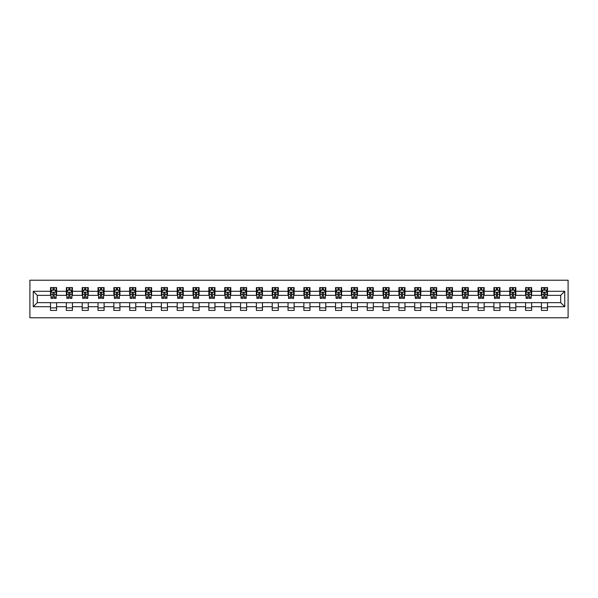 <?xml version="1.0" encoding="UTF-8"?>
<svg xmlns="http://www.w3.org/2000/svg" width="598" height="598" viewBox="0 0 598 598"><rect width="100%" height="100%" fill="white"/><g stroke="black" fill="none" stroke-linecap="round" stroke-linejoin="round"><path stroke-width="0.9" d="M29.9 317.777L568.1 317.777L568.1 280.223L29.9 280.223L29.9 317.777M547.491 291.286L547.491 287.578L541.407 287.578L541.407 291.286L531.659 291.286L531.659 287.578L525.567 287.578L525.567 291.286L515.82 291.286L515.82 287.578L509.735 287.578L509.735 291.286L499.988 291.286L499.988 287.578L493.896 287.578L493.896 291.286L484.156 291.286L484.156 287.578L478.064 287.578L478.064 291.286L468.316 291.286L468.316 287.578L462.224 287.578L462.224 291.286L452.484 291.286L452.484 287.578L446.392 287.578L446.392 291.286L436.645 291.286L436.645 287.578L430.553 287.578L430.553 291.286L420.813 291.286L420.813 287.578L414.72 287.578L414.72 291.286L404.973 291.286L404.973 287.578L398.888 287.578L398.888 291.286L389.141 291.286L389.141 287.578L383.049 287.578L383.049 291.286L373.302 291.286L373.302 287.578L367.217 287.578L367.217 291.286L357.469 291.286L357.469 287.578L351.377 287.578L351.377 291.286L341.637 291.286L341.637 287.578L335.545 287.578L335.545 291.286L325.798 291.286L325.798 287.578L319.706 287.578L319.706 291.286L309.966 291.286L309.966 287.578L303.874 287.578L303.874 291.286L294.126 291.286L294.126 287.578L288.034 287.578L288.034 291.286L278.294 291.286L278.294 287.578L272.202 287.578L272.202 291.286L262.455 291.286L262.455 287.578L256.363 287.578L256.363 291.286L246.623 291.286L246.623 287.578L240.531 287.578L240.531 291.286L230.783 291.286L230.783 287.578L224.699 287.578L224.699 291.286L214.951 291.286L214.951 287.578L208.859 287.578L208.859 291.286L199.112 291.286L199.112 287.578L193.027 287.578L193.027 291.286L183.28 291.286L183.28 287.578L177.187 287.578L177.187 291.286L167.447 291.286L167.447 287.578L161.355 287.578L161.355 291.286L151.608 291.286L151.608 287.578L145.516 287.578L145.516 291.286L135.776 291.286L135.776 287.578L129.684 287.578L129.684 291.286L119.936 291.286L119.936 287.578L113.844 287.578L113.844 291.286L104.104 291.286L104.104 287.578L98.012 287.578L98.012 291.286L88.265 291.286L88.265 287.578L82.18 287.578L82.18 291.286L72.433 291.286L72.433 287.578L66.341 287.578L66.341 291.286L56.593 291.286L56.593 287.578L50.509 287.578L50.509 291.286L33.249 291.286L33.249 306.714L37.308 302.655L50.509 302.655L50.509 310.422L56.593 310.422L56.593 302.655L66.341 302.655L66.341 310.422L72.433 310.422L72.433 302.655L82.18 302.655L82.18 310.422L88.265 310.422L88.265 302.655L98.012 302.655L98.012 310.422L104.104 310.422L104.104 302.655L113.844 302.655L113.844 310.422L119.936 310.422L119.936 302.655L129.684 302.655L129.684 310.422L135.776 310.422L135.776 302.655L145.516 302.655L145.516 310.422L151.608 310.422L151.608 302.655L161.355 302.655L161.355 310.422L167.447 310.422L167.447 302.655L177.187 302.655L177.187 310.422L183.28 310.422L183.28 302.655L193.027 302.655L193.027 310.422L199.112 310.422L199.112 302.655L208.859 302.655L208.859 310.422L214.951 310.422L214.951 302.655L224.699 302.655L224.699 310.422L230.783 310.422L230.783 302.655L240.531 302.655L240.531 310.422L246.623 310.422L246.623 302.655L256.363 302.655L256.363 310.422L262.455 310.422L262.455 302.655L272.202 302.655L272.202 310.422L278.294 310.422L278.294 302.655L288.034 302.655L288.034 310.422L294.126 310.422L294.126 302.655L303.874 302.655L303.874 310.422L309.966 310.422L309.966 302.655L319.706 302.655L319.706 310.422L325.798 310.422L325.798 302.655L335.545 302.655L335.545 310.422L341.637 310.422L341.637 302.655L351.377 302.655L351.377 310.422L357.469 310.422L357.469 302.655L367.217 302.655L367.217 310.422L373.302 310.422L373.302 302.655L383.049 302.655L383.049 310.422L389.141 310.422L389.141 302.655L398.888 302.655L398.888 310.422L404.973 310.422L404.973 302.655L414.72 302.655L414.72 310.422L420.813 310.422L420.813 302.655L430.553 302.655L430.553 310.422L436.645 310.422L436.645 302.655L446.392 302.655L446.392 310.422L452.484 310.422L452.484 302.655L462.224 302.655L462.224 310.422L468.316 310.422L468.316 302.655L478.064 302.655L478.064 310.422L484.156 310.422L484.156 302.655L493.896 302.655L493.896 310.422L499.988 310.422L499.988 302.655L509.735 302.655L509.735 310.422L515.82 310.422L515.82 302.655L525.567 302.655L525.567 310.422L531.659 310.422L531.659 302.655L541.407 302.655L541.407 310.422L547.491 310.422L547.491 302.655L560.692 302.655L560.692 295.345L547.491 295.345L547.491 291.286L564.751 291.286L564.751 306.714L547.491 306.714M541.407 306.714L531.659 306.714M525.567 306.714L515.82 306.714M509.735 306.714L499.988 306.714M493.896 306.714L484.156 306.714M478.064 306.714L468.316 306.714M462.224 306.714L452.484 306.714M446.392 306.714L436.645 306.714M430.553 306.714L420.813 306.714M414.72 306.714L404.973 306.714M398.888 306.714L389.141 306.714M383.049 306.714L373.302 306.714M367.217 306.714L357.469 306.714M351.377 306.714L341.637 306.714M335.545 306.714L325.798 306.714M319.706 306.714L309.966 306.714M303.874 306.714L294.126 306.714M288.034 306.714L278.294 306.714M272.202 306.714L262.455 306.714M256.363 306.714L246.623 306.714M240.531 306.714L230.783 306.714M224.699 306.714L214.951 306.714M208.859 306.714L199.112 306.714M193.027 306.714L183.28 306.714M177.187 306.714L167.447 306.714M161.355 306.714L151.608 306.714M145.516 306.714L135.776 306.714M129.684 306.714L119.936 306.714M113.844 306.714L104.104 306.714M98.012 306.714L88.265 306.714M82.18 306.714L72.433 306.714M66.341 306.714L56.593 306.714M50.509 306.714L33.249 306.714M541.407 291.286L541.407 295.345L531.659 295.345L531.659 291.286M525.567 291.286L525.567 295.345L515.82 295.345L515.82 291.286M509.735 291.286L509.735 295.345L499.988 295.345L499.988 291.286M493.896 291.286L493.896 295.345L484.156 295.345L484.156 291.286M478.064 291.286L478.064 295.345L468.316 295.345L468.316 291.286M462.224 291.286L462.224 295.345L452.484 295.345L452.484 291.286M446.392 291.286L446.392 295.345L436.645 295.345L436.645 291.286M430.553 291.286L430.553 295.345L420.813 295.345L420.813 291.286M414.72 291.286L414.72 295.345L404.973 295.345L404.973 291.286M398.888 291.286L398.888 295.345L389.141 295.345L389.141 291.286M383.049 291.286L383.049 295.345L373.302 295.345L373.302 291.286M367.217 291.286L367.217 295.345L357.469 295.345L357.469 291.286M351.377 291.286L351.377 295.345L341.637 295.345L341.637 291.286M335.545 291.286L335.545 295.345L325.798 295.345L325.798 291.286M319.706 291.286L319.706 295.345L309.966 295.345L309.966 291.286M303.874 291.286L303.874 295.345L294.126 295.345L294.126 291.286M288.034 291.286L288.034 295.345L278.294 295.345L278.294 291.286M272.202 291.286L272.202 295.345L262.455 295.345L262.455 291.286M256.363 291.286L256.363 295.345L246.623 295.345L246.623 291.286M240.531 291.286L240.531 295.345L230.783 295.345L230.783 291.286M224.699 291.286L224.699 295.345L214.951 295.345L214.951 291.286M208.859 291.286L208.859 295.345L199.112 295.345L199.112 291.286M193.027 291.286L193.027 295.345L183.28 295.345L183.28 291.286M177.187 291.286L177.187 295.345L167.447 295.345L167.447 291.286M161.355 291.286L161.355 295.345L151.608 295.345L151.608 291.286M145.516 291.286L145.516 295.345L135.776 295.345L135.776 291.286M129.684 291.286L129.684 295.345L119.936 295.345L119.936 291.286M113.844 291.286L113.844 295.345L104.104 295.345L104.104 291.286M98.012 291.286L98.012 295.345L88.265 295.345L88.265 291.286M82.18 291.286L82.18 295.345L72.433 295.345L72.433 291.286M66.341 291.286L66.341 295.345L56.593 295.345L56.593 291.286M50.509 291.286L50.509 295.345L37.308 295.345L33.249 291.286M37.308 295.345L37.308 302.655M564.751 306.714L560.692 302.655M560.692 295.345L564.751 291.286M50.509 290.12L51.017 290.12M52.945 290.12L54.164 290.12M56.092 290.12L56.593 290.12M50.509 295.248L51.017 295.248M52.945 295.248L54.164 295.248M56.092 295.248L56.593 295.248M50.509 302.752L56.593 302.752M50.509 307.88L56.593 307.88M66.341 302.752L72.433 302.752M66.341 307.88L72.433 307.88M66.341 290.12L66.849 290.12M68.777 290.12L69.996 290.12M71.924 290.12L72.433 290.12M66.341 295.248L66.849 295.248M68.777 295.248L69.996 295.248M71.924 295.248L72.433 295.248M82.18 302.752L88.265 302.752M82.18 307.88L88.265 307.88M82.18 290.12L82.681 290.12M84.617 290.12L85.828 290.12M87.757 290.12L88.265 290.12M82.18 295.248L82.681 295.248M84.617 295.248L85.828 295.248M87.757 295.248L88.265 295.248M98.012 302.752L104.104 302.752M98.012 307.88L104.104 307.88M98.012 290.12L98.521 290.12M100.449 290.12L101.667 290.12M103.596 290.12L104.104 290.12M98.012 295.248L98.521 295.248M100.449 295.248L101.667 295.248M103.596 295.248L104.104 295.248M113.844 302.752L119.936 302.752M113.844 307.88L119.936 307.88M113.844 290.12L114.353 290.12M116.281 290.12L117.5 290.12M119.428 290.12L119.936 290.12M113.844 295.248L114.353 295.248M116.281 295.248L117.5 295.248M119.428 295.248L119.936 295.248M129.684 302.752L135.776 302.752M129.684 307.88L135.776 307.88M129.684 290.12L130.192 290.12M132.121 290.12L133.339 290.12M135.268 290.12L135.776 290.12M129.684 295.248L130.192 295.248M132.121 295.248L133.339 295.248M135.268 295.248L135.776 295.248M145.516 302.752L151.608 302.752M145.516 307.88L151.608 307.88M145.516 290.12L146.024 290.12M147.953 290.12L149.171 290.12M151.1 290.12L151.608 290.12M145.516 295.248L146.024 295.248M147.953 295.248L149.171 295.248M151.1 295.248L151.608 295.248M161.355 302.752L167.447 302.752M161.355 307.88L167.447 307.88M161.355 290.12L161.864 290.12M163.792 290.12L165.011 290.12M166.939 290.12L167.447 290.12M161.355 295.248L161.864 295.248M163.792 295.248L165.011 295.248M166.939 295.248L167.447 295.248M177.187 302.752L183.28 302.752M177.187 307.88L183.28 307.88M177.187 290.12L177.696 290.12M179.624 290.12L180.843 290.12M182.771 290.12L183.28 290.12M177.187 295.248L177.696 295.248M179.624 295.248L180.843 295.248M182.771 295.248L183.28 295.248M193.027 302.752L199.112 302.752M193.027 307.88L199.112 307.88M193.027 290.12L193.535 290.12M195.464 290.12L196.682 290.12M198.611 290.12L199.112 290.12M193.027 295.248L193.535 295.248M195.464 295.248L196.682 295.248M198.611 295.248L199.112 295.248M208.859 302.752L214.951 302.752M208.859 307.88L214.951 307.88M208.859 290.12L209.367 290.12M211.296 290.12L212.514 290.12M214.443 290.12L214.951 290.12M208.859 295.248L209.367 295.248M211.296 295.248L212.514 295.248M214.443 295.248L214.951 295.248M224.699 302.752L230.783 302.752M224.699 307.88L230.783 307.88M224.699 290.12L225.199 290.12M227.135 290.12L228.346 290.12M230.275 290.12L230.783 290.12M224.699 295.248L225.199 295.248M227.135 295.248L228.346 295.248M230.275 295.248L230.783 295.248M240.531 302.752L246.623 302.752M240.531 307.88L246.623 307.88M240.531 290.12L241.039 290.12M242.967 290.12L244.186 290.12M246.114 290.12L246.623 290.12M240.531 295.248L241.039 295.248M242.967 295.248L244.186 295.248M246.114 295.248L246.623 295.248M256.363 302.752L262.455 302.752M256.363 307.88L262.455 307.88M256.363 290.12L256.871 290.12M258.799 290.12L260.018 290.12M261.946 290.12L262.455 290.12M256.363 295.248L256.871 295.248M258.799 295.248L260.018 295.248M261.946 295.248L262.455 295.248M272.202 302.752L278.294 302.752M272.202 307.88L278.294 307.88M272.202 290.12L272.71 290.12M274.639 290.12L275.857 290.12M277.786 290.12L278.294 290.12M272.202 295.248L272.71 295.248M274.639 295.248L275.857 295.248M277.786 295.248L278.294 295.248M288.034 302.752L294.126 302.752M288.034 307.88L294.126 307.88M288.034 290.12L288.542 290.12M290.471 290.12L291.689 290.12M293.618 290.12L294.126 290.12M288.034 295.248L288.542 295.248M290.471 295.248L291.689 295.248M293.618 295.248L294.126 295.248M303.874 302.752L309.966 302.752M303.874 307.88L309.966 307.88M303.874 290.12L304.382 290.12M306.311 290.12L307.529 290.12M309.458 290.12L309.966 290.12M303.874 295.248L304.382 295.248M306.311 295.248L307.529 295.248M309.458 295.248L309.966 295.248M319.706 302.752L325.798 302.752M319.706 307.88L325.798 307.88M319.706 290.12L320.214 290.12M322.143 290.12L323.361 290.12M325.29 290.12L325.798 290.12M319.706 295.248L320.214 295.248M322.143 295.248L323.361 295.248M325.29 295.248L325.798 295.248M335.545 302.752L341.637 302.752M335.545 307.88L341.637 307.88M335.545 290.12L336.054 290.12M337.982 290.12L339.201 290.12M341.129 290.12L341.637 290.12M335.545 295.248L336.054 295.248M337.982 295.248L339.201 295.248M341.129 295.248L341.637 295.248M351.377 302.752L357.469 302.752M351.377 307.88L357.469 307.88M351.377 290.12L351.886 290.12M353.814 290.12L355.033 290.12M356.961 290.12L357.469 290.12M351.377 295.248L351.886 295.248M353.814 295.248L355.033 295.248M356.961 295.248L357.469 295.248M367.217 302.752L373.302 302.752M367.217 307.88L373.302 307.88M367.217 290.12L367.725 290.12M369.654 290.12L370.865 290.12M372.801 290.12L373.302 290.12M367.217 295.248L367.725 295.248M369.654 295.248L370.865 295.248M372.801 295.248L373.302 295.248M383.049 302.752L389.141 302.752M383.049 307.88L389.141 307.88M383.049 290.12L383.557 290.12M385.486 290.12L386.704 290.12M388.633 290.12L389.141 290.12M383.049 295.248L383.557 295.248M385.486 295.248L386.704 295.248M388.633 295.248L389.141 295.248M398.888 302.752L404.973 302.752M398.888 307.88L404.973 307.88M398.888 290.12L399.389 290.12M401.318 290.12L402.536 290.12M404.465 290.12L404.973 290.12M398.888 295.248L399.389 295.248M401.318 295.248L402.536 295.248M404.465 295.248L404.973 295.248M414.72 302.752L420.813 302.752M414.72 307.88L420.813 307.88M414.72 290.12L415.229 290.12M417.157 290.12L418.376 290.12M420.304 290.12L420.813 290.12M414.72 295.248L415.229 295.248M417.157 295.248L418.376 295.248M420.304 295.248L420.813 295.248M430.553 302.752L436.645 302.752M430.553 307.88L436.645 307.88M430.553 290.12L431.061 290.12M432.989 290.12L434.208 290.12M436.136 290.12L436.645 290.12M430.553 295.248L431.061 295.248M432.989 295.248L434.208 295.248M436.136 295.248L436.645 295.248M446.392 302.752L452.484 302.752M446.392 307.88L452.484 307.88M446.392 290.12L446.9 290.12M448.829 290.12L450.047 290.12M451.976 290.12L452.484 290.12M446.392 295.248L446.9 295.248M448.829 295.248L450.047 295.248M451.976 295.248L452.484 295.248M462.224 302.752L468.316 302.752M462.224 307.88L468.316 307.88M462.224 290.12L462.732 290.12M464.661 290.12L465.879 290.12M467.808 290.12L468.316 290.12M462.224 295.248L462.732 295.248M464.661 295.248L465.879 295.248M467.808 295.248L468.316 295.248M478.064 302.752L484.156 302.752M478.064 307.88L484.156 307.88M478.064 290.12L478.572 290.12M480.5 290.12L481.719 290.12M483.647 290.12L484.156 290.12M478.064 295.248L478.572 295.248M480.5 295.248L481.719 295.248M483.647 295.248L484.156 295.248M493.896 302.752L499.988 302.752M493.896 307.88L499.988 307.88M493.896 290.12L494.404 290.12M496.333 290.12L497.551 290.12M499.48 290.12L499.988 290.12M493.896 295.248L494.404 295.248M496.333 295.248L497.551 295.248M499.48 295.248L499.988 295.248M509.735 302.752L515.82 302.752M509.735 307.88L515.82 307.88M509.735 290.12L510.244 290.12M512.172 290.12L513.383 290.12M515.319 290.12L515.82 290.12M509.735 295.248L510.244 295.248M512.172 295.248L513.383 295.248M515.319 295.248L515.82 295.248M525.567 302.752L531.659 302.752M525.567 307.88L531.659 307.88M525.567 290.12L526.076 290.12M528.004 290.12L529.223 290.12M531.151 290.12L531.659 290.12M525.567 295.248L526.076 295.248M528.004 295.248L529.223 295.248M531.151 295.248L531.659 295.248M541.407 302.752L547.491 302.752M541.407 307.88L547.491 307.88M541.407 290.12L541.908 290.12M543.836 290.12L545.055 290.12M546.983 290.12L547.491 290.12M541.407 295.248L541.908 295.248M543.836 295.248L545.055 295.248M546.983 295.248L547.491 295.248M54.164 288.901L52.945 288.901M56.092 297.116L54.164 297.116L54.164 298.395L56.092 298.395L56.092 292.198L55.076 290.172L52.026 290.172L51.017 292.198L51.017 298.395L52.945 298.395L52.945 297.116L51.017 297.116M51.017 292.198L51.017 287.578M56.092 292.198L56.092 287.578M52.945 290.172L52.945 287.578M54.164 287.578L54.164 290.172M54.164 297.116L54.164 292.96L52.945 292.96L52.945 297.116M69.996 288.901L68.777 288.901M71.924 297.116L69.996 297.116L69.996 298.395L71.924 298.395L71.924 292.198L70.908 290.172L67.866 290.172L66.849 292.198L66.849 298.395L68.777 298.395L68.777 297.116L66.849 297.116M66.849 292.198L66.849 287.578M71.924 292.198L71.924 287.578M68.777 290.172L68.777 287.578M69.996 287.578L69.996 290.172M69.996 297.116L69.996 292.96L68.777 292.96L68.777 297.116M85.828 288.901L84.617 288.901M87.757 297.116L85.828 297.116L85.828 298.395L87.757 298.395L87.757 292.198L86.747 290.172L83.698 290.172L82.681 292.198L82.681 298.395L84.617 298.395L84.617 297.116L82.681 297.116M82.681 292.198L82.681 287.578M87.757 292.198L87.757 287.578M84.617 290.172L84.617 287.578M85.828 287.578L85.828 290.172M85.828 297.116L85.828 292.96L84.617 292.96L84.617 297.116M101.667 288.901L100.449 288.901M103.596 297.116L101.667 297.116L101.667 298.395L103.596 298.395L103.596 292.198L102.579 290.172L99.537 290.172L98.521 292.198L98.521 298.395L100.449 298.395L100.449 297.116L98.521 297.116M98.521 292.198L98.521 287.578M103.596 292.198L103.596 287.578M100.449 290.172L100.449 287.578M101.667 287.578L101.667 290.172M101.667 297.116L101.667 292.96L100.449 292.96L100.449 297.116M117.5 288.901L116.281 288.901M119.428 297.116L117.5 297.116L117.5 298.395L119.428 298.395L119.428 292.198L118.419 290.172L115.369 290.172L114.353 292.198L114.353 298.395L116.281 298.395L116.281 297.116L114.353 297.116M114.353 292.198L114.353 287.578M119.428 292.198L119.428 287.578M116.281 290.172L116.281 287.578M117.5 287.578L117.5 290.172M117.5 297.116L117.5 292.96L116.281 292.96L116.281 297.116M133.339 288.901L132.121 288.901M135.268 297.116L133.339 297.116L133.339 298.395L135.268 298.395L135.268 292.198L134.251 290.172L131.209 290.172L130.192 292.198L130.192 298.395L132.121 298.395L132.121 297.116L130.192 297.116M130.192 292.198L130.192 287.578M135.268 292.198L135.268 287.578M132.121 290.172L132.121 287.578M133.339 287.578L133.339 290.172M133.339 297.116L133.339 292.96L132.121 292.96L132.121 297.116M149.171 288.901L147.953 288.901M151.1 297.116L149.171 297.116L149.171 298.395L151.1 298.395L151.1 292.198L150.083 290.172L147.041 290.172L146.024 292.198L146.024 298.395L147.953 298.395L147.953 297.116L146.024 297.116M146.024 292.198L146.024 287.578M151.1 292.198L151.1 287.578M147.953 290.172L147.953 287.578M149.171 287.578L149.171 290.172M149.171 297.116L149.171 292.96L147.953 292.96L147.953 297.116M165.011 288.901L163.792 288.901M166.939 297.116L165.011 297.116L165.011 298.395L166.939 298.395L166.939 292.198L165.923 290.172L162.88 290.172L161.864 292.198L161.864 298.395L163.792 298.395L163.792 297.116L161.864 297.116M161.864 292.198L161.864 287.578M166.939 292.198L166.939 287.578M163.792 290.172L163.792 287.578M165.011 287.578L165.011 290.172M165.011 297.116L165.011 292.96L163.792 292.96L163.792 297.116M180.843 288.901L179.624 288.901M182.771 297.116L180.843 297.116L180.843 298.395L182.771 298.395L182.771 292.198L181.755 290.172L178.712 290.172L177.696 292.198L177.696 298.395L179.624 298.395L179.624 297.116L177.696 297.116M177.696 292.198L177.696 287.578M182.771 292.198L182.771 287.578M179.624 290.172L179.624 287.578M180.843 287.578L180.843 290.172M180.843 297.116L180.843 292.96L179.624 292.96L179.624 297.116M196.682 288.901L195.464 288.901M198.611 297.116L196.682 297.116L196.682 298.395L198.611 298.395L198.611 292.198L197.594 290.172L194.544 290.172L193.535 292.198L193.535 298.395L195.464 298.395L195.464 297.116L193.535 297.116M193.535 292.198L193.535 287.578M198.611 292.198L198.611 287.578M195.464 290.172L195.464 287.578M196.682 287.578L196.682 290.172M196.682 297.116L196.682 292.96L195.464 292.96L195.464 297.116M212.514 288.901L211.296 288.901M214.443 297.116L212.514 297.116L212.514 298.395L214.443 298.395L214.443 292.198L213.426 290.172L210.384 290.172L209.367 292.198L209.367 298.395L211.296 298.395L211.296 297.116L209.367 297.116M209.367 292.198L209.367 287.578M214.443 292.198L214.443 287.578M211.296 290.172L211.296 287.578M212.514 287.578L212.514 290.172M212.514 297.116L212.514 292.96L211.296 292.96L211.296 297.116M228.346 288.901L227.135 288.901M230.275 297.116L228.346 297.116L228.346 298.395L230.275 298.395L230.275 292.198L229.266 290.172L226.216 290.172L225.199 292.198L225.199 298.395L227.135 298.395L227.135 297.116L225.199 297.116M225.199 292.198L225.199 287.578M230.275 292.198L230.275 287.578M227.135 290.172L227.135 287.578M228.346 287.578L228.346 290.172M228.346 297.116L228.346 292.96L227.135 292.96L227.135 297.116M244.186 288.901L242.967 288.901M246.114 297.116L244.186 297.116L244.186 298.395L246.114 298.395L246.114 292.198L245.098 290.172L242.055 290.172L241.039 292.198L241.039 298.395L242.967 298.395L242.967 297.116L241.039 297.116M241.039 292.198L241.039 287.578M246.114 292.198L246.114 287.578M242.967 290.172L242.967 287.578M244.186 287.578L244.186 290.172M244.186 297.116L244.186 292.96L242.967 292.96L242.967 297.116M260.018 288.901L258.799 288.901M261.946 297.116L260.018 297.116L260.018 298.395L261.946 298.395L261.946 292.198L260.937 290.172L257.888 290.172L256.871 292.198L256.871 298.395L258.799 298.395L258.799 297.116L256.871 297.116M256.871 292.198L256.871 287.578M261.946 292.198L261.946 287.578M258.799 290.172L258.799 287.578M260.018 287.578L260.018 290.172M260.018 297.116L260.018 292.96L258.799 292.96L258.799 297.116M275.857 288.901L274.639 288.901M277.786 297.116L275.857 297.116L275.857 298.395L277.786 298.395L277.786 292.198L276.769 290.172L273.727 290.172L272.71 292.198L272.71 298.395L274.639 298.395L274.639 297.116L272.71 297.116M272.71 292.198L272.71 287.578M277.786 292.198L277.786 287.578M274.639 290.172L274.639 287.578M275.857 287.578L275.857 290.172M275.857 297.116L275.857 292.96L274.639 292.96L274.639 297.116M291.689 288.901L290.471 288.901M293.618 297.116L291.689 297.116L291.689 298.395L293.618 298.395L293.618 292.198L292.601 290.172L289.559 290.172L288.542 292.198L288.542 298.395L290.471 298.395L290.471 297.116L288.542 297.116M288.542 292.198L288.542 287.578M293.618 292.198L293.618 287.578M290.471 290.172L290.471 287.578M291.689 287.578L291.689 290.172M291.689 297.116L291.689 292.96L290.471 292.96L290.471 297.116M307.529 288.901L306.311 288.901M309.458 297.116L307.529 297.116L307.529 298.395L309.458 298.395L309.458 292.198L308.441 290.172L305.399 290.172L304.382 292.198L304.382 298.395L306.311 298.395L306.311 297.116L304.382 297.116M304.382 292.198L304.382 287.578M309.458 292.198L309.458 287.578M306.311 290.172L306.311 287.578M307.529 287.578L307.529 290.172M307.529 297.116L307.529 292.96L306.311 292.96L306.311 297.116M323.361 288.901L322.143 288.901M325.29 297.116L323.361 297.116L323.361 298.395L325.29 298.395L325.29 292.198L324.273 290.172L321.231 290.172L320.214 292.198L320.214 298.395L322.143 298.395L322.143 297.116L320.214 297.116M320.214 292.198L320.214 287.578M325.29 292.198L325.29 287.578M322.143 290.172L322.143 287.578M323.361 287.578L323.361 290.172M323.361 297.116L323.361 292.96L322.143 292.96L322.143 297.116M339.201 288.901L337.982 288.901M341.129 297.116L339.201 297.116L339.201 298.395L341.129 298.395L341.129 292.198L340.113 290.172L337.063 290.172L336.054 292.198L336.054 298.395L337.982 298.395L337.982 297.116L336.054 297.116M336.054 292.198L336.054 287.578M341.129 292.198L341.129 287.578M337.982 290.172L337.982 287.578M339.201 287.578L339.201 290.172M339.201 297.116L339.201 292.96L337.982 292.96L337.982 297.116M355.033 288.901L353.814 288.901M356.961 297.116L355.033 297.116L355.033 298.395L356.961 298.395L356.961 292.198L355.945 290.172L352.902 290.172L351.886 292.198L351.886 298.395L353.814 298.395L353.814 297.116L351.886 297.116M351.886 292.198L351.886 287.578M356.961 292.198L356.961 287.578M353.814 290.172L353.814 287.578M355.033 287.578L355.033 290.172M355.033 297.116L355.033 292.96L353.814 292.96L353.814 297.116M370.865 288.901L369.654 288.901M372.801 297.116L370.865 297.116L370.865 298.395L372.801 298.395L372.801 292.198L371.784 290.172L368.734 290.172L367.725 292.198L367.725 298.395L369.654 298.395L369.654 297.116L367.725 297.116M367.725 292.198L367.725 287.578M372.801 292.198L372.801 287.578M369.654 290.172L369.654 287.578M370.865 287.578L370.865 290.172M370.865 297.116L370.865 292.96L369.654 292.96L369.654 297.116M386.704 288.901L385.486 288.901M388.633 297.116L386.704 297.116L386.704 298.395L388.633 298.395L388.633 292.198L387.616 290.172L384.574 290.172L383.557 292.198L383.557 298.395L385.486 298.395L385.486 297.116L383.557 297.116M383.557 292.198L383.557 287.578M388.633 292.198L388.633 287.578M385.486 290.172L385.486 287.578M386.704 287.578L386.704 290.172M386.704 297.116L386.704 292.96L385.486 292.96L385.486 297.116M402.536 288.901L401.318 288.901M404.465 297.116L402.536 297.116L402.536 298.395L404.465 298.395L404.465 292.198L403.456 290.172L400.406 290.172L399.389 292.198L399.389 298.395L401.318 298.395L401.318 297.116L399.389 297.116M399.389 292.198L399.389 287.578M404.465 292.198L404.465 287.578M401.318 290.172L401.318 287.578M402.536 287.578L402.536 290.172M402.536 297.116L402.536 292.96L401.318 292.96L401.318 297.116M418.376 288.901L417.157 288.901M420.304 297.116L418.376 297.116L418.376 298.395L420.304 298.395L420.304 292.198L419.288 290.172L416.245 290.172L415.229 292.198L415.229 298.395L417.157 298.395L417.157 297.116L415.229 297.116M415.229 292.198L415.229 287.578M420.304 292.198L420.304 287.578M417.157 290.172L417.157 287.578M418.376 287.578L418.376 290.172M418.376 297.116L418.376 292.96L417.157 292.96L417.157 297.116M434.208 288.901L432.989 288.901M436.136 297.116L434.208 297.116L434.208 298.395L436.136 298.395L436.136 292.198L435.12 290.172L432.077 290.172L431.061 292.198L431.061 298.395L432.989 298.395L432.989 297.116L431.061 297.116M431.061 292.198L431.061 287.578M436.136 292.198L436.136 287.578M432.989 290.172L432.989 287.578M434.208 287.578L434.208 290.172M434.208 297.116L434.208 292.96L432.989 292.96L432.989 297.116M450.047 288.901L448.829 288.901M451.976 297.116L450.047 297.116L450.047 298.395L451.976 298.395L451.976 292.198L450.959 290.172L447.917 290.172L446.9 292.198L446.9 298.395L448.829 298.395L448.829 297.116L446.9 297.116M446.9 292.198L446.9 287.578M451.976 292.198L451.976 287.578M448.829 290.172L448.829 287.578M450.047 287.578L450.047 290.172M450.047 297.116L450.047 292.96L448.829 292.96L448.829 297.116M465.879 288.901L464.661 288.901M467.808 297.116L465.879 297.116L465.879 298.395L467.808 298.395L467.808 292.198L466.791 290.172L463.749 290.172L462.732 292.198L462.732 298.395L464.661 298.395L464.661 297.116L462.732 297.116M462.732 292.198L462.732 287.578M467.808 292.198L467.808 287.578M464.661 290.172L464.661 287.578M465.879 287.578L465.879 290.172M465.879 297.116L465.879 292.96L464.661 292.96L464.661 297.116M481.719 288.901L480.5 288.901M483.647 297.116L481.719 297.116L481.719 298.395L483.647 298.395L483.647 292.198L482.631 290.172L479.581 290.172L478.572 292.198L478.572 298.395L480.5 298.395L480.5 297.116L478.572 297.116M478.572 292.198L478.572 287.578M483.647 292.198L483.647 287.578M480.5 290.172L480.5 287.578M481.719 287.578L481.719 290.172M481.719 297.116L481.719 292.96L480.5 292.96L480.5 297.116M497.551 288.901L496.333 288.901M499.48 297.116L497.551 297.116L497.551 298.395L499.48 298.395L499.48 292.198L498.463 290.172L495.421 290.172L494.404 292.198L494.404 298.395L496.333 298.395L496.333 297.116L494.404 297.116M494.404 292.198L494.404 287.578M499.48 292.198L499.48 287.578M496.333 290.172L496.333 287.578M497.551 287.578L497.551 290.172M497.551 297.116L497.551 292.96L496.333 292.96L496.333 297.116M513.383 288.901L512.172 288.901M515.319 297.116L513.383 297.116L513.383 298.395L515.319 298.395L515.319 292.198L514.302 290.172L511.253 290.172L510.244 292.198L510.244 298.395L512.172 298.395L512.172 297.116L510.244 297.116M510.244 292.198L510.244 287.578M515.319 292.198L515.319 287.578M512.172 290.172L512.172 287.578M513.383 287.578L513.383 290.172M513.383 297.116L513.383 292.96L512.172 292.96L512.172 297.116M529.223 288.901L528.004 288.901M531.151 297.116L529.223 297.116L529.223 298.395L531.151 298.395L531.151 292.198L530.134 290.172L527.092 290.172L526.076 292.198L526.076 298.395L528.004 298.395L528.004 297.116L526.076 297.116M526.076 292.198L526.076 287.578M531.151 292.198L531.151 287.578M528.004 290.172L528.004 287.578M529.223 287.578L529.223 290.172M529.223 297.116L529.223 292.96L528.004 292.96L528.004 297.116M545.055 288.901L543.836 288.901M546.983 297.116L545.055 297.116L545.055 298.395L546.983 298.395L546.983 292.198L545.974 290.172L542.924 290.172L541.908 292.198L541.908 298.395L543.836 298.395L543.836 297.116L541.908 297.116M541.908 292.198L541.908 287.578M546.983 292.198L546.983 287.578M543.836 290.172L543.836 287.578M545.055 287.578L545.055 290.172M545.055 297.116L545.055 292.96L543.836 292.96L543.836 297.116M56.063 292.145L51.039 292.145M51.017 290.292L51.966 290.292M55.136 290.292L56.092 290.292M52.945 294.395L51.017 294.395M56.092 294.395L54.164 294.395M54.164 289.544L52.945 289.544M71.902 292.145L66.871 292.145M66.849 290.292L67.806 290.292M70.968 290.292L71.924 290.292M68.777 294.395L66.849 294.395M71.924 294.395L69.996 294.395M69.996 289.544L68.777 289.544M87.734 292.145L82.711 292.145M82.681 290.292L83.638 290.292M86.807 290.292L87.757 290.292M84.617 294.395L82.681 294.395M87.757 294.395L85.828 294.395M85.828 289.544L84.617 289.544M103.574 292.145L98.543 292.145M98.521 290.292L99.477 290.292M102.639 290.292L103.596 290.292M100.449 294.395L98.521 294.395M103.596 294.395L101.667 294.395M101.667 289.544L100.449 289.544M119.406 292.145L114.382 292.145M114.353 290.292L115.309 290.292M118.479 290.292L119.428 290.292M116.281 294.395L114.353 294.395M119.428 294.395L117.5 294.395M117.5 289.544L116.281 289.544M135.238 292.145L130.214 292.145M130.192 290.292L131.141 290.292M134.311 290.292L135.268 290.292M132.121 294.395L130.192 294.395M135.268 294.395L133.339 294.395M133.339 289.544L132.121 289.544M151.077 292.145L146.054 292.145M146.024 290.292L146.981 290.292M150.15 290.292L151.1 290.292M147.953 294.395L146.024 294.395M151.1 294.395L149.171 294.395M149.171 289.544L147.953 289.544M166.909 292.145L161.886 292.145M161.864 290.292L162.813 290.292M165.982 290.292L166.939 290.292M163.792 294.395L161.864 294.395M166.939 294.395L165.011 294.395M165.011 289.544L163.792 289.544M182.749 292.145L177.726 292.145M177.696 290.292L178.653 290.292M181.822 290.292L182.771 290.292M179.624 294.395L177.696 294.395M182.771 294.395L180.843 294.395M180.843 289.544L179.624 289.544M198.581 292.145L193.558 292.145M193.535 290.292L194.485 290.292M197.654 290.292L198.611 290.292M195.464 294.395L193.535 294.395M198.611 294.395L196.682 294.395M196.682 289.544L195.464 289.544M214.42 292.145L209.39 292.145M209.367 290.292L210.324 290.292M213.486 290.292L214.443 290.292M211.296 294.395L209.367 294.395M214.443 294.395L212.514 294.395M212.514 289.544L211.296 289.544M230.252 292.145L225.229 292.145M225.199 290.292L226.156 290.292M229.326 290.292L230.275 290.292M227.135 294.395L225.199 294.395M230.275 294.395L228.346 294.395M228.346 289.544L227.135 289.544M246.092 292.145L241.061 292.145M241.039 290.292L241.996 290.292M245.158 290.292L246.114 290.292M242.967 294.395L241.039 294.395M246.114 294.395L244.186 294.395M244.186 289.544L242.967 289.544M261.924 292.145L256.901 292.145M256.871 290.292L257.828 290.292M260.997 290.292L261.946 290.292M258.799 294.395L256.871 294.395M261.946 294.395L260.018 294.395M260.018 289.544L258.799 289.544M277.756 292.145L272.733 292.145M272.71 290.292L273.66 290.292M276.829 290.292L277.786 290.292M274.639 294.395L272.71 294.395M277.786 294.395L275.857 294.395M275.857 289.544L274.639 289.544M293.596 292.145L288.572 292.145M288.542 290.292L289.499 290.292M292.669 290.292L293.618 290.292M290.471 294.395L288.542 294.395M293.618 294.395L291.689 294.395M291.689 289.544L290.471 289.544M309.428 292.145L304.404 292.145M304.382 290.292L305.331 290.292M308.501 290.292L309.458 290.292M306.311 294.395L304.382 294.395M309.458 294.395L307.529 294.395M307.529 289.544L306.311 289.544M325.267 292.145L320.244 292.145M320.214 290.292L321.171 290.292M324.34 290.292L325.29 290.292M322.143 294.395L320.214 294.395M325.29 294.395L323.361 294.395M323.361 289.544L322.143 289.544M341.099 292.145L336.076 292.145M336.054 290.292L337.003 290.292M340.172 290.292L341.129 290.292M337.982 294.395L336.054 294.395M341.129 294.395L339.201 294.395M339.201 289.544L337.982 289.544M356.939 292.145L351.908 292.145M351.886 290.292L352.842 290.292M356.004 290.292L356.961 290.292M353.814 294.395L351.886 294.395M356.961 294.395L355.033 294.395M355.033 289.544L353.814 289.544M372.771 292.145L367.748 292.145M367.725 290.292L368.674 290.292M371.844 290.292L372.801 290.292M369.654 294.395L367.725 294.395M372.801 294.395L370.865 294.395M370.865 289.544L369.654 289.544M388.61 292.145L383.58 292.145M383.557 290.292L384.514 290.292M387.676 290.292L388.633 290.292M385.486 294.395L383.557 294.395M388.633 294.395L386.704 294.395M386.704 289.544L385.486 289.544M404.442 292.145L399.419 292.145M399.389 290.292L400.346 290.292M403.515 290.292L404.465 290.292M401.318 294.395L399.389 294.395M404.465 294.395L402.536 294.395M402.536 289.544L401.318 289.544M420.274 292.145L415.251 292.145M415.229 290.292L416.178 290.292M419.348 290.292L420.304 290.292M417.157 294.395L415.229 294.395M420.304 294.395L418.376 294.395M418.376 289.544L417.157 289.544M436.114 292.145L431.091 292.145M431.061 290.292L432.018 290.292M435.187 290.292L436.136 290.292M432.989 294.395L431.061 294.395M436.136 294.395L434.208 294.395M434.208 289.544L432.989 289.544M451.946 292.145L446.923 292.145M446.9 290.292L447.85 290.292M451.019 290.292L451.976 290.292M448.829 294.395L446.9 294.395M451.976 294.395L450.047 294.395M450.047 289.544L448.829 289.544M467.786 292.145L462.762 292.145M462.732 290.292L463.689 290.292M466.859 290.292L467.808 290.292M464.661 294.395L462.732 294.395M467.808 294.395L465.879 294.395M465.879 289.544L464.661 289.544M483.618 292.145L478.594 292.145M478.572 290.292L479.521 290.292M482.691 290.292L483.647 290.292M480.5 294.395L478.572 294.395M483.647 294.395L481.719 294.395M481.719 289.544L480.5 289.544M499.457 292.145L494.426 292.145M494.404 290.292L495.361 290.292M498.523 290.292L499.48 290.292M496.333 294.395L494.404 294.395M499.48 294.395L497.551 294.395M497.551 289.544L496.333 289.544M515.289 292.145L510.266 292.145M510.244 290.292L511.193 290.292M514.362 290.292L515.319 290.292M512.172 294.395L510.244 294.395M515.319 294.395L513.383 294.395M513.383 289.544L512.172 289.544M531.129 292.145L526.098 292.145M526.076 290.292L527.032 290.292M530.194 290.292L531.151 290.292M528.004 294.395L526.076 294.395M531.151 294.395L529.223 294.395M529.223 289.544L528.004 289.544M546.961 292.145L541.938 292.145M541.908 290.292L542.864 290.292M546.034 290.292L546.983 290.292M543.836 294.395L541.908 294.395M546.983 294.395L545.055 294.395M545.055 289.544L543.836 289.544"/></g></svg>

